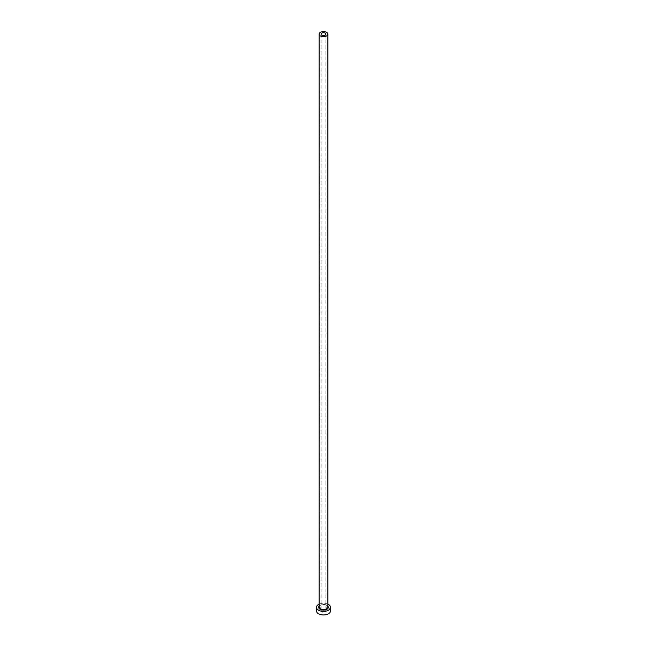 <?xml version="1.0" encoding="UTF-8"?>
<svg xmlns="http://www.w3.org/2000/svg" width="647" height="647" viewBox="0 0 647 647"><rect width="100%" height="100%" fill="white"/><g stroke="black" fill="none" stroke-linecap="round" stroke-linejoin="round"><path stroke-width="0.49" stroke-dasharray="3.23 2.43" d="M321.794 611.892A2.41 1.391 180 0 1 321.09 610.905A2.41 1.391 180 0 1 322.578 609.62A2.41 1.391 180 0 1 325.206 609.919A2.41 1.391 180 0 1 325.91 610.905A2.41 1.391 180 0 1 324.422 612.191A2.41 1.391 180 0 1 321.794 611.892M330.52 610.905A7.02 4.052 0 0 0 328.466 608.043A7.02 4.052 0 0 0 320.815 607.161A7.02 4.052 0 0 0 316.48 610.905M327.892 604.161A7.02 4.052 0 0 0 319.108 604.161M319.108 606.166A4.828 2.79 180 0 1 326.913 605.349A4.828 2.79 180 0 1 327.892 606.166M326.606 605.171A4.392 2.531 0 0 0 321.818 604.621A4.392 2.531 0 0 0 319.108 606.967C317.976 606.263 322.829 603.279 326.695 605.374L327.892 606.967A4.392 2.531 0 0 0 326.606 605.171M321.09 34.137L321.09 610.905M325.91 34.137L325.91 610.905"/><path stroke-width="0.97" d="M325.206 33.159A2.41 1.391 0 0 0 322.578 32.851A2.41 1.391 0 0 0 321.09 34.137A2.41 1.391 0 0 0 321.794 35.124A2.41 1.391 0 0 0 324.422 35.431A2.41 1.391 0 0 0 325.91 34.137A2.41 1.391 0 0 0 325.206 33.159M320.394 35.933A4.392 2.531 0 0 0 325.182 36.483A4.392 2.531 0 0 0 327.892 34.137A4.392 2.531 0 0 0 326.606 32.35A4.392 2.531 0 0 0 321.818 31.8A4.392 2.531 0 0 0 319.108 34.137A4.392 2.531 0 0 0 320.394 35.933M319.108 604.161A7.02 4.052 0 0 0 316.48 607.323A7.02 4.052 0 0 0 318.534 610.186A7.02 4.052 0 0 0 326.185 611.067A7.02 4.052 0 0 0 330.52 607.323A7.02 4.052 0 0 0 328.466 604.46A7.02 4.052 0 0 0 327.892 604.161M316.48 607.323L316.48 610.905A7.02 4.052 0 0 0 318.534 613.768A7.02 4.052 0 0 0 326.185 614.65A7.02 4.052 0 0 0 330.52 610.905L330.52 607.323M327.892 606.166A4.828 2.79 180 0 1 326.258 609.611A4.828 2.79 180 0 1 320.087 609.296A4.828 2.79 180 0 1 319.108 606.166M319.108 34.137L319.108 606.967A4.392 2.531 0 0 0 320.394 608.754A4.392 2.531 0 0 0 325.182 609.304A4.392 2.531 0 0 0 327.892 606.967L327.892 34.137"/></g></svg>
